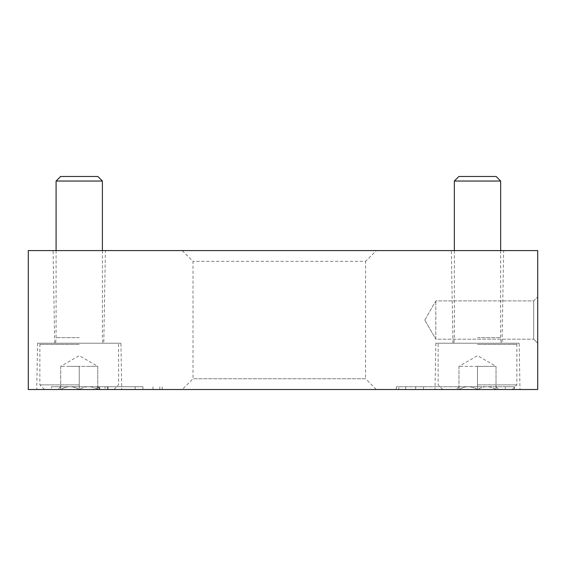 <?xml version="1.0" encoding="UTF-8"?>
<svg xmlns="http://www.w3.org/2000/svg" width="566" height="566" viewBox="0 0 566 566"><rect width="100%" height="100%" fill="white"/><g stroke="black" fill="none" stroke-linecap="round" stroke-linejoin="round"><path stroke-width="0.42" stroke-dasharray="2.83 2.12" d="M28.3 250.582L28.3 389.514L537.7 389.514L537.7 250.582L28.3 250.582M537.7 343.201L537.7 296.895L537.7 343.201L537.7 296.895L537.7 343.201L533.688 339.19L533.688 300.9L533.688 339.19L533.688 300.9L533.688 339.19L537.7 343.201M376.333 250.582L182.252 250.582L376.333 250.582L365.572 261.343L193.02 261.343L365.572 261.343L365.572 378.746L193.02 378.746L365.572 378.746L376.333 389.514L182.252 389.514L376.333 389.514M105.403 250.582L53.077 250.582L105.403 250.582L103.783 343.201L54.697 343.201L103.783 343.201M503.662 250.582L451.335 250.582L503.662 250.582L502.042 343.201L452.956 343.201L502.042 343.201M51.456 389.514L162.244 389.514L51.456 389.514L51.456 386.734L51.456 389.514M398.782 386.734L505.282 386.734L505.282 389.514L396.349 389.514L514.544 389.514L505.282 389.514L505.282 386.734L396.349 386.734L398.782 386.734L398.782 389.514M121.725 389.514L36.755 389.514L121.725 389.514L120.919 343.201L37.561 343.201L120.919 343.201M519.984 389.514L435.013 389.514L519.984 389.514L519.178 343.201L435.82 343.201L519.178 343.201M435.82 339.19L435.82 300.9L435.82 339.19L533.688 339.19L435.82 339.19L435.82 300.9L435.82 339.19L424.769 320.045L435.82 339.19M514.544 386.734L514.544 389.514L514.544 386.734L505.282 386.734L514.544 386.734M142.936 386.734L51.456 386.734L142.936 386.734L142.936 389.514M97.005 386.734L97.005 389.514L99.779 389.514L99.779 386.734L97.005 386.734L108.113 386.734L98.944 386.734L107.37 386.734L107.37 389.514L93.602 389.514L105.014 389.514L105.014 386.734L105.014 389.514M98.944 386.734L98.944 389.514L107.37 389.514L107.37 386.734L93.602 386.734L93.602 389.514M107.37 386.734L107.37 389.514L98.944 389.514M97.005 389.514L107.37 389.514M99.779 386.734L105.34 386.734M99.779 389.514L105.34 389.514M93.602 386.734L105.014 386.734M97.762 389.514C91.628 385.779 85.452 385.779 79.24 389.514C73.106 385.779 66.93 385.779 60.718 389.514C60.718 385.786 60.718 385.786 60.718 389.514C60.718 385.786 60.718 385.786 60.718 389.514L57.852 389.514L60.718 389.514C66.852 385.779 73.028 385.779 79.24 389.514L60.718 389.514L79.24 389.514C85.374 385.779 91.55 385.779 97.762 389.514L79.24 389.514L97.762 389.514C97.762 385.786 97.762 385.786 97.762 389.514C97.762 385.786 97.762 385.786 97.762 389.514L100.628 389.514L97.762 389.514L97.762 366.358L60.718 366.358L97.762 366.358L88.501 366.358L97.762 366.358L97.762 389.514M79.24 389.514L113.971 389.514L44.509 389.514L79.24 389.514L79.24 366.358L69.979 366.358L88.501 366.358L79.24 366.358L79.24 389.514M79.24 384.88L39.875 384.88L79.24 384.88M79.24 344.361L39.875 344.361L79.24 344.361M79.24 343.201L117.445 343.201L79.24 343.201M79.24 337.647L56.084 337.647L79.24 337.647M102.396 181.035L56.084 181.035M97.854 176.486L60.626 176.486M60.718 366.358L60.718 389.514L60.718 366.358L79.24 355.66L97.762 366.358M496.021 389.514C489.887 385.779 483.711 385.779 477.499 389.514C471.365 385.779 465.188 385.779 458.976 389.514C458.976 385.786 458.976 385.786 458.976 389.514C458.976 385.786 458.976 385.786 458.976 389.514L456.111 389.514L458.976 389.514C465.111 385.779 471.287 385.779 477.499 389.514L458.976 389.514L477.499 389.514C483.633 385.779 489.809 385.779 496.021 389.514L477.499 389.514L496.021 389.514C496.021 385.786 496.021 385.786 496.021 389.514C496.021 385.786 496.021 385.786 496.021 389.514L498.887 389.514L496.021 389.514L496.021 366.358L458.976 366.358L496.021 366.358L486.76 366.358L496.021 366.358L496.021 389.514M477.499 389.514L512.23 389.514L442.768 389.514L477.499 389.514L477.499 366.358L486.76 366.358L477.499 366.358L477.499 389.514M477.499 384.88L516.864 384.88L477.499 384.88M477.499 344.361L516.864 344.361L477.499 344.361M477.499 343.201L515.704 343.201L477.499 343.201M477.499 337.647L500.655 337.647L477.499 337.647M500.655 181.035L454.342 181.035M496.113 176.486L458.885 176.486M458.976 366.358L458.976 389.514L458.976 366.358L477.499 355.66L496.021 366.358M405.61 386.734L405.61 389.514M415.656 386.734L415.656 389.514M423.453 386.734L423.453 389.514M60.718 386.734L60.718 389.514L60.718 386.734M135.14 386.734L135.14 389.514M159.81 386.734L159.81 389.514M152.983 386.734L152.983 389.514M435.82 343.201L435.013 389.514M452.956 343.201L451.335 250.582M37.561 343.201L36.755 389.514M54.697 343.201L53.077 250.582M182.252 250.582L193.02 261.343L193.02 378.746L182.252 389.514M424.769 320.045L435.82 300.9L533.688 300.9L537.7 296.895L533.688 300.9L435.82 300.9L424.769 320.045M396.349 386.734L396.349 389.514M162.244 386.734L162.244 389.514M108.113 386.734L108.113 389.514M97.762 386.649L100.628 389.514M60.718 386.649L57.852 389.514M113.971 389.514L118.605 384.88L118.605 344.361L117.445 343.201M44.509 389.514L39.875 384.88L39.875 344.361L41.035 343.201M56.084 250.582L56.084 337.647L55.624 343.201M102.396 250.582L102.396 337.647L102.856 343.201M496.021 386.649L498.887 389.514M458.976 386.649L456.111 389.514M512.23 389.514L516.864 384.88L516.864 344.361L515.704 343.201M442.768 389.514L438.134 384.88L438.134 344.361L439.294 343.201M454.342 250.582L454.342 337.647L453.882 343.201M500.655 250.582L500.655 337.647L501.115 343.201"/><path stroke-width="0.85" d="M28.3 250.582L28.3 389.514L537.7 389.514L537.7 250.582L28.3 250.582M56.084 250.582L56.084 181.035L102.396 181.035L102.396 250.582M56.084 181.035L60.626 176.486L97.854 176.486L102.396 181.035M454.342 250.582L454.342 181.035L500.655 181.035L500.655 250.582M454.342 181.035L458.885 176.486L496.113 176.486L500.655 181.035"/></g></svg>
